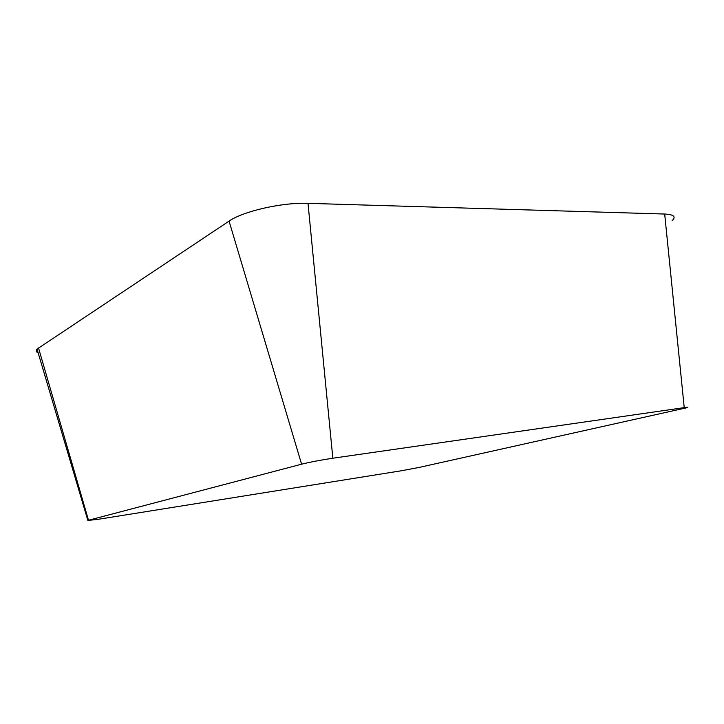 <?xml version="1.0" encoding="UTF-8"?>
<svg xmlns="http://www.w3.org/2000/svg" width="724" height="724" viewBox="0 0 724 724"><rect width="100%" height="100%" fill="white"/><g stroke="black" fill="none" stroke-linecap="round" stroke-linejoin="round"><path stroke-width="1.09" d="M419.106 467.433L401.177 470.799L97.55 519.407L87.848 520.42L301.6 464.193C310.234 462.057 320.651 460.066 332.841 458.22L684.225 407.63C687.737 407.132 688.651 407.159 686.967 407.702L419.106 467.433M38.164 352.878C36.001 351.882 35.63 350.624 37.042 349.104L229.065 221.119C243.155 211.191 282.441 202.268 308.008 203.335L664.686 214.032C673.773 214.485 676.27 216.675 672.198 220.594M38.508 347.918L88.5 520.239M229.065 221.119L301.6 464.193M308.008 203.335L332.841 458.22M664.686 214.032L684.225 407.63M87.848 520.42L37.042 349.104"/></g></svg>
